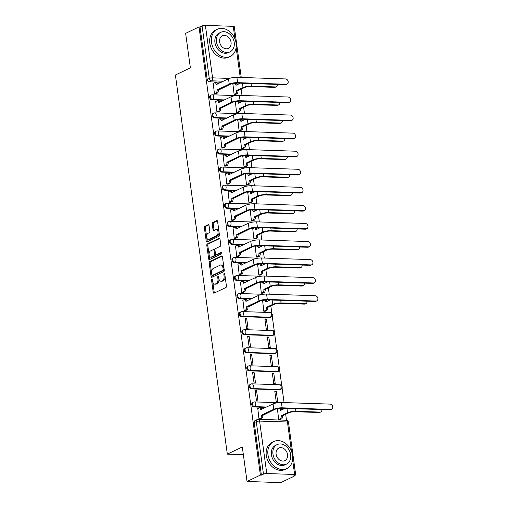 <?xml version="1.0" encoding="UTF-8"?>
<svg xmlns="http://www.w3.org/2000/svg" width="508" height="508" viewBox="0 0 508 508"><rect width="100%" height="100%" fill="white"/><g stroke="black" fill="none" stroke-linecap="round" stroke-linejoin="round"><path stroke-width="0.76" d="M211.938 279.254A0.826 0.476 -88.1 0 0 211.582 280.27L213.239 292.348A1.181 0.679 -88.1 0 0 213.862 293.211A1.181 0.679 -88.1 0 0 214.052 293.167L225.927 287.49A1.181 0.679 -88.1 0 0 226.428 286.036L224.771 273.958A0.826 0.476 -88.1 0 0 224.339 273.355A0.826 0.476 -88.1 0 0 224.206 273.387A0.826 0.476 -88.1 0 0 223.85 274.403L224.066 275.965A3.778 2.165 -88.1 0 1 222.453 280.613L221.463 281.083A3.778 2.165 -88.1 0 1 220.84 281.222A3.778 2.165 -88.1 0 1 218.853 278.46L218.643 276.892A0.826 0.476 -88.1 0 0 218.205 276.288A0.826 0.476 -88.1 0 0 218.072 276.32A0.826 0.476 -88.1 0 0 217.716 277.336L217.932 278.898A3.778 2.165 -88.1 0 1 216.319 283.547L215.329 284.016A3.778 2.165 -88.1 0 1 214.706 284.156A3.778 2.165 -88.1 0 1 212.719 281.388L212.509 279.825A0.826 0.476 -88.1 0 0 212.071 279.222A0.826 0.476 -88.1 0 0 211.938 279.254M212.56 280.2A0.826 0.476 -88.1 0 0 212.566 280.302L214.224 292.379A1.181 0.679 -88.1 0 0 214.44 292.983M224.822 274.333A0.826 0.476 -88.1 0 0 224.834 274.434L225.05 275.996L224.066 275.965M218.694 277.266A0.826 0.476 -88.1 0 0 218.7 277.368L218.916 278.93L217.932 278.898M241.637 316.655L269.494 317.576A2.407 1.886 64.4 0 0 270.212 317.43L270.954 317.081A2.407 1.886 -115.6 0 1 270.231 317.227L242.38 316.3A2.407 1.886 -115.6 0 1 240.189 314.363A2.407 1.886 -115.6 0 1 241.021 311.817L240.284 312.166A2.407 1.886 64.4 0 0 239.452 314.719A2.407 1.886 64.4 0 0 241.637 316.655L242.38 316.3A2.407 1.378 91.9 0 0 243.402 313.341A2.407 1.378 91.9 0 0 242.138 311.582A2.407 2.407 0 0 0 241.021 311.817M244.113 334.715L271.971 335.642A2.407 1.886 64.4 0 0 272.688 335.496L273.425 335.14A2.407 1.886 -115.6 0 1 272.707 335.293L244.85 334.366A2.407 1.886 -115.6 0 1 242.665 332.429A2.407 1.886 -115.6 0 1 243.497 329.876L242.761 330.232A2.407 1.886 64.4 0 0 241.929 332.784A2.407 1.886 64.4 0 0 244.113 334.715L244.85 334.366A2.407 1.378 91.9 0 0 245.878 331.406A2.407 1.378 91.9 0 0 244.615 329.648A2.407 2.407 0 0 0 243.497 329.876M246.59 352.781L274.441 353.708A2.407 1.886 64.4 0 0 275.165 353.562L275.901 353.206A2.407 1.886 -115.6 0 1 275.184 353.352L247.326 352.431A2.407 1.886 -115.6 0 1 245.142 350.495A2.407 1.886 -115.6 0 1 245.974 347.942L245.231 348.298A2.407 1.886 64.4 0 0 244.399 350.85A2.407 1.886 64.4 0 0 246.59 352.781L247.326 352.431A2.407 1.378 91.9 0 0 248.355 349.472A2.407 1.378 91.9 0 0 247.091 347.707A2.407 2.407 0 0 0 245.974 347.942M249.06 370.846L276.917 371.773A2.407 1.886 64.4 0 0 277.635 371.627L278.378 371.272A2.407 1.886 -115.6 0 1 277.654 371.418L249.803 370.491A2.407 1.886 -115.6 0 1 247.612 368.56A2.407 1.886 -115.6 0 1 248.45 366.008L247.707 366.363A2.407 1.886 64.4 0 0 246.875 368.91A2.407 1.886 64.4 0 0 249.06 370.846L249.803 370.491A2.407 1.378 91.9 0 0 250.831 367.538A2.407 1.378 91.9 0 0 249.561 365.773A2.407 2.407 0 0 0 248.45 366.008M251.536 388.912L279.394 389.839A2.407 1.886 64.4 0 0 280.111 389.693L280.848 389.338A2.407 1.886 -115.6 0 1 280.13 389.484L252.279 388.556A2.407 1.886 -115.6 0 1 250.088 386.626A2.407 1.886 -115.6 0 1 250.92 384.073L250.184 384.429A2.407 1.886 64.4 0 0 249.352 386.975A2.407 1.886 64.4 0 0 251.536 388.912L252.279 388.556A2.407 1.378 91.9 0 0 253.301 385.597A2.407 1.378 91.9 0 0 252.038 383.838A2.407 2.407 0 0 0 250.92 384.073M209.036 225.501A1.181 0.679 -88.1 0 0 208.413 224.638A1.181 0.679 -88.1 0 0 208.223 224.682L204.889 226.276A1.181 0.679 -88.1 0 0 204.387 227.73L206.223 241.141A1.181 0.679 -88.1 0 0 206.845 242.005A1.181 0.679 -88.1 0 0 207.042 241.96L218.91 236.284A1.181 0.679 -88.1 0 0 219.412 234.829L217.576 221.418A1.181 0.679 -88.1 0 0 216.954 220.555A1.181 0.679 -88.1 0 0 216.764 220.599L212.738 222.523A1.181 0.679 -88.1 0 0 212.236 223.977L213.023 229.711A1.181 0.679 -88.1 0 0 213.639 230.581A1.181 0.679 -88.1 0 0 213.836 230.537L215.83 229.584A3.156 1.81 -88.1 0 1 216.351 229.47A3.156 1.81 -88.1 0 1 218.053 232.226A3.156 1.81 -88.1 0 1 216.662 235.661L208.851 239.401A3.156 1.81 -88.1 0 1 208.331 239.516A3.156 1.81 -88.1 0 1 206.629 236.753A3.156 1.81 -88.1 0 1 208.013 233.318L209.321 232.696A1.181 0.679 -88.1 0 0 209.823 231.242L209.036 225.501M266.783 473.545L294.634 474.472A2.407 0.565 172.2 0 1 295.675 474.783A2.407 0.565 172.2 0 1 295.262 475.177L293.18 476.174L294.164 476.206L280.791 482.6L247.034 481.476L242.303 446.97L227.324 454.133L175.387 75.006L190.373 67.843L185.642 33.337L199.015 26.943L260.401 475.082L261.385 475.12L263.468 474.123L256.286 421.665A2.407 1.886 -115.6 0 1 257.213 419.557L255.13 420.554A2.407 1.886 -115.6 0 0 254.203 422.662L256.286 421.665A2.407 0.565 172.2 0 1 259.594 421.088L266.783 473.545A2.407 0.565 172.2 0 0 263.468 474.123M247.034 481.476L260.401 475.082M209.734 261.626A1.181 0.679 -88.1 0 0 209.233 263.074L211.068 276.492A1.181 0.679 -88.1 0 0 211.69 277.355A1.181 0.679 -88.1 0 0 211.88 277.311L223.755 271.634A1.181 0.679 -88.1 0 0 224.257 270.18L222.421 256.769A1.181 0.679 -88.1 0 0 221.799 255.905A1.181 0.679 -88.1 0 0 221.602 255.949L209.734 261.626L210.718 261.658A1.181 0.679 -88.1 0 0 210.217 263.112L212.052 276.523A1.181 0.679 -88.1 0 0 212.268 277.127M208.648 258.813L206.807 245.402A1.181 0.679 -88.1 0 1 207.315 243.948L219.183 238.271A1.181 0.679 -88.1 0 1 219.38 238.233A1.181 0.679 -88.1 0 1 219.996 239.097L220.783 244.837A1.181 0.679 -88.1 0 1 220.281 246.285L215.468 248.59A1.181 0.679 -88.1 0 0 214.96 250.044L215.481 253.848A1.181 0.679 -88.1 0 0 216.103 254.711A1.181 0.679 -88.1 0 0 216.3 254.673L221.31 252.273A0.826 0.476 -88.1 0 1 221.45 252.241A0.826 0.476 -88.1 0 1 221.894 252.965A0.826 0.476 -88.1 0 1 221.526 253.867L209.461 259.639A1.181 0.679 -88.1 0 1 209.264 259.677A1.181 0.679 -88.1 0 1 208.648 258.813L209.633 258.845L207.791 245.434L206.807 245.402M221.355 82.207L209.467 81.813L211.55 80.816A2.407 1.886 -115.6 0 1 209.264 78.435L202.082 25.978A2.407 0.565 -7.8 0 1 205.391 25.4L233.248 26.327A2.407 0.565 -7.8 0 1 234.283 26.645L241.249 77.47M294.164 476.206L294.094 475.736M286.499 420.281L285.68 414.306M284.074 402.577L282.073 387.979M281.775 385.775L279.603 369.913M279.298 367.709L277.127 351.853M276.822 349.65L274.65 333.788M274.352 331.584L272.18 315.722M271.875 313.519L270.834 305.918M269.227 294.189L268.364 287.858M266.751 276.123L265.887 269.792M264.281 258.058L263.411 251.727M261.804 239.992L260.934 233.661M259.328 221.933L258.464 215.595M256.858 203.867L255.988 197.529M254.381 185.801L253.511 179.47M251.904 167.735L251.041 161.404M249.434 149.669L248.564 143.339M246.958 131.604L246.088 125.273M244.481 113.544L243.618 107.207M242.011 95.479L241.141 89.141M199.015 26.943L200 26.975L202.082 25.978M277.47 409.251L278.676 419.671L280.137 419.614M257.785 408.597L258.991 419.017L260.452 418.96M256.565 390.576L255.092 390.531L256.515 400.952L257.994 400.996L256.565 390.576L255.187 391.236M276.25 391.23L274.777 391.185L276.2 401.606L277.679 401.65L276.25 391.23L274.872 391.89M254.089 372.51L252.616 372.466L254.044 382.886L255.518 382.937L254.089 372.51L252.711 373.17M273.774 373.164L272.301 373.12L273.729 383.54L275.203 383.591L273.774 373.164L272.396 373.825M251.619 354.451L250.139 354.4L251.568 364.82L253.048 364.871L251.619 354.451L250.241 355.105M271.304 355.105L269.824 355.054L271.253 365.474L272.733 365.525L271.304 355.105L269.919 355.759M249.142 336.385L247.669 336.334L249.091 346.754L250.571 346.805L249.142 336.385L247.764 337.045M268.827 337.039L267.354 336.988L268.776 347.409L270.256 347.459L268.827 337.039L267.449 337.699M246.666 318.319L245.193 318.268L246.621 328.689L248.094 328.74L246.666 318.319L245.288 318.98M266.351 318.973L264.878 318.922L266.306 329.343L267.779 329.394L266.351 318.973L264.973 319.634M242.938 300.209L244.145 310.629L245.605 310.572M262.623 300.863L263.83 311.283L265.29 311.226M240.462 282.15L241.668 292.564L243.135 292.506M260.147 282.804L261.353 293.218L262.814 293.16M237.985 264.084L239.198 274.498L240.659 274.441M257.67 264.738L258.883 275.152L260.344 275.095M235.515 246.018L236.722 256.432L238.182 256.375M255.2 246.672L256.407 257.086L257.867 257.029M233.039 227.952L234.245 238.366L235.706 238.309M252.724 228.606L253.93 239.02L255.391 238.963M230.562 209.887L231.775 220.301L233.236 220.25M250.247 210.541L251.454 220.955L252.921 220.904M228.092 191.821L229.299 202.241L230.759 202.184M247.771 192.475L248.984 202.895L250.444 202.838M225.615 173.761L226.822 184.175L228.282 184.118M245.3 174.415L246.507 184.829L247.968 184.772M223.139 155.696L224.346 166.11L225.812 166.053M242.824 156.35L244.031 166.764L245.497 166.707M220.662 137.63L221.875 148.044L223.336 147.987M240.347 138.284L241.56 148.698L243.021 148.641M218.192 119.564L219.399 129.978L220.859 129.921M237.877 120.218L239.084 130.632L240.544 130.575M215.716 101.498L216.922 111.912L218.389 111.862M235.401 102.152L236.607 112.566L238.074 112.516M213.239 83.433L214.452 93.853L215.913 93.796M232.924 84.087L234.137 94.507L235.598 94.45M223.831 100.273L211.944 99.879L212.681 99.524A2.407 1.886 -115.6 0 1 210.496 97.587A2.407 1.886 -115.6 0 1 211.328 95.04L210.591 95.39A2.407 1.886 64.4 0 0 209.76 97.942A2.407 1.886 64.4 0 0 211.944 99.879M226.308 118.339L214.42 117.939L215.157 117.589A2.407 1.886 -115.6 0 1 212.973 115.653A2.407 1.886 -115.6 0 1 213.804 113.1L213.062 113.455A2.407 1.886 64.4 0 0 212.23 116.008A2.407 1.886 64.4 0 0 214.42 117.939M228.784 136.398L216.891 136.004L217.634 135.655A2.407 1.886 -115.6 0 1 215.443 133.718A2.407 1.886 -115.6 0 1 216.281 131.166L215.538 131.521A2.407 1.886 64.4 0 0 214.706 134.074A2.407 1.886 64.4 0 0 216.891 136.004M231.254 154.464L219.367 154.07L220.11 153.714A2.407 1.886 -115.6 0 1 217.919 151.784A2.407 1.886 -115.6 0 1 218.751 149.231L218.015 149.587A2.407 1.886 64.4 0 0 217.183 152.133A2.407 1.886 64.4 0 0 219.367 154.07M233.731 172.529L221.844 172.136L222.58 171.78A2.407 1.886 -115.6 0 1 220.396 169.85A2.407 1.886 -115.6 0 1 221.228 167.297L220.491 167.653A2.407 1.886 64.4 0 0 219.653 170.199A2.407 1.886 64.4 0 0 221.844 172.136M236.207 190.595L224.32 190.202L225.057 189.846A2.407 1.886 -115.6 0 1 222.866 187.909A2.407 1.886 -115.6 0 1 223.704 185.363L222.961 185.712A2.407 1.886 64.4 0 0 222.129 188.265A2.407 1.886 64.4 0 0 224.32 190.202M238.677 208.661L226.79 208.267L227.533 207.912A2.407 1.886 -115.6 0 1 225.342 205.975A2.407 1.886 -115.6 0 1 226.174 203.429L225.438 203.778A2.407 1.886 64.4 0 0 224.606 206.331A2.407 1.886 64.4 0 0 226.79 208.267M241.154 226.727L229.267 226.327L230.003 225.977A2.407 1.886 -115.6 0 1 227.819 224.041A2.407 1.886 -115.6 0 1 228.651 221.488L227.914 221.844A2.407 1.886 64.4 0 0 227.076 224.396A2.407 1.886 64.4 0 0 229.267 226.327M243.63 244.786L231.743 244.392L232.48 244.043A2.407 1.886 -115.6 0 1 230.289 242.106A2.407 1.886 -115.6 0 1 231.127 239.554L230.384 239.909A2.407 1.886 64.4 0 0 229.553 242.462A2.407 1.886 64.4 0 0 231.743 244.392M246.101 262.852L234.213 262.458L234.956 262.103A2.407 1.886 -115.6 0 1 232.766 260.172A2.407 1.886 -115.6 0 1 233.597 257.62L232.861 257.975A2.407 1.886 64.4 0 0 232.029 260.521A2.407 1.886 64.4 0 0 234.213 262.458M248.577 280.918L236.69 280.524L237.426 280.168A2.407 1.886 -115.6 0 1 235.242 278.238A2.407 1.886 -115.6 0 1 236.074 275.685L235.337 276.041A2.407 1.886 64.4 0 0 234.499 278.587A2.407 1.886 64.4 0 0 236.69 280.524M251.054 298.983L239.166 298.59L239.903 298.234A2.407 1.886 -115.6 0 1 237.719 296.297A2.407 1.886 -115.6 0 1 238.55 293.751L237.808 294.1A2.407 1.886 64.4 0 0 236.976 296.653A2.407 1.886 64.4 0 0 239.166 298.59M265.9 407.372L254.013 406.978L254.749 406.622A2.407 1.886 -115.6 0 1 252.565 404.685A2.407 1.886 -115.6 0 1 253.397 402.139L252.66 402.488A2.407 1.886 64.4 0 0 251.822 405.041A2.407 1.886 64.4 0 0 254.013 406.978M227.324 454.133L243.357 454.666M200 26.975L207.181 79.432A2.407 1.886 64.4 0 0 209.467 81.813M261.385 475.12L254.203 422.662M214.706 284.156L215.69 284.188A3.778 2.165 -88.1 0 0 216.313 284.048L215.329 284.016M218.916 278.93A3.778 2.165 -88.1 0 1 217.303 283.578L216.313 284.048M220.84 281.222L221.825 281.254A3.778 2.165 -88.1 0 0 222.447 281.121L221.463 281.083M225.05 275.996A3.778 2.165 -88.1 0 1 223.437 280.645L222.447 281.121M222.206 256.165L210.718 261.658M211.817 274.796A0.826 0.476 -88.1 0 0 212.255 275.399A0.826 0.476 -88.1 0 0 212.388 275.374L222.809 270.389A0.826 0.476 -88.1 0 0 223.164 269.373L222.936 267.722A3.778 2.165 -88.1 0 0 220.948 264.96A3.778 2.165 -88.1 0 0 220.326 265.1L213.208 268.503A3.778 2.165 -88.1 0 0 211.595 273.152L211.817 274.796M213.106 275.399A0.826 0.476 -88.1 0 0 213.239 275.438A0.826 0.476 -88.1 0 0 213.373 275.406L212.388 275.374M220.948 264.96L221.933 264.992A3.778 2.165 -88.1 0 1 223.92 267.76L224.149 269.405A0.826 0.476 -88.1 0 1 223.793 270.421L213.373 275.406M219.78 238.487L208.299 243.986A1.181 0.679 -88.1 0 0 207.791 245.434M216.897 254.692A1.181 0.679 -88.1 0 0 217.087 254.743A1.181 0.679 -88.1 0 0 217.284 254.705L221.799 252.546M210.471 250.977A3.156 1.81 -88.1 0 0 209.08 254.413A3.156 1.81 -88.1 0 0 210.782 257.175A3.156 1.81 -88.1 0 0 211.303 257.061L214.059 255.74A1.181 0.679 -88.1 0 0 214.56 254.292L214.039 250.482A1.181 0.679 -88.1 0 0 213.417 249.619A1.181 0.679 -88.1 0 0 213.227 249.663L210.471 250.977M210.782 257.175L211.766 257.207A3.156 1.81 -88.1 0 0 212.287 257.092L211.303 257.061M213.417 249.619L214.401 249.65A1.181 0.679 -88.1 0 1 215.024 250.514L215.544 254.324A1.181 0.679 -88.1 0 1 215.043 255.778L212.287 257.092M209.633 258.845A1.181 0.679 -88.1 0 0 209.842 259.455M208.331 239.516L209.315 239.547A3.156 1.81 -88.1 0 0 209.836 239.433L208.851 239.401M216.351 229.47L217.335 229.502A3.156 1.81 -88.1 0 1 219.037 232.258A3.156 1.81 -88.1 0 1 217.646 235.693L209.836 239.433M217.361 220.815L213.722 222.555A1.181 0.679 -88.1 0 0 213.22 224.009L214.008 229.749A1.181 0.679 -88.1 0 0 214.224 230.353M208.82 224.898L205.873 226.308A1.181 0.679 -88.1 0 0 205.372 227.762L207.207 241.173A1.181 0.679 -88.1 0 0 207.423 241.776M320.821 411.931L319.945 412.344A2.762 2.172 -115.6 0 1 319.119 412.515L295.053 411.715A4.508 1.054 172.2 0 0 288.842 412.794L282.461 415.849L281.178 415.804L287.566 412.756A6.071 1.422 -7.8 0 1 295.929 411.296L319.989 412.096A2.762 2.172 64.4 0 0 320.821 411.931A2.762 2.172 64.4 0 0 321.901 409.581M282.461 415.849L282.486 416.027A2.407 1.378 91.9 0 1 281.457 418.979L280.181 418.941A2.407 1.378 -88.1 0 0 281.203 415.982L281.178 415.804M278.676 419.659L280.181 418.941M280.791 410.318L284.899 408.356M280.429 410.305A2.407 1.378 -88.1 0 0 279.165 408.546A2.407 1.378 -88.1 0 0 278.765 408.635L277.266 409.353M279.165 408.546L280.441 408.591A2.407 1.378 91.9 0 1 281.623 409.918M279.933 419.71L281.457 418.979M330.822 409.435A2.762 2.172 64.4 0 0 331.654 409.264A2.762 2.172 64.4 0 0 332.613 406.33A2.762 2.172 64.4 0 0 330.092 404.108L281.426 402.488L282.156 407.816L330.822 409.435L329.952 409.848L281.28 408.235A4.508 1.054 172.2 0 0 275.069 409.315L262.801 415.366A2.407 1.378 91.9 0 1 261.772 418.325L260.248 419.056M331.654 409.264L330.778 409.683A2.762 2.172 -115.6 0 1 329.952 409.848M262.776 415.195L261.493 415.15L273.793 409.27A6.071 1.422 -7.8 0 1 282.156 407.816M258.991 419.005L260.496 418.287A2.407 1.378 -88.1 0 0 261.518 415.328L261.493 415.15M281.426 402.488A6.071 1.422 -7.8 0 0 273.063 403.949L260.744 409.651A2.407 1.378 -88.1 0 0 259.48 407.892L260.756 407.937A2.407 1.378 91.9 0 1 261.938 409.264M259.48 407.892A2.407 1.378 -88.1 0 0 259.08 407.981L257.581 408.699M292.57 455.505A15.03 11.798 64.4 0 0 273.78 441.535A15.03 11.798 64.4 0 0 267.964 454.685A15.03 11.798 64.4 0 0 286.747 468.649A15.03 11.798 64.4 0 0 292.57 455.505M273.78 441.535L272.104 442.341A15.03 11.798 64.4 0 0 266.281 455.486A15.03 11.798 64.4 0 0 285.071 469.455L286.747 468.649M286.48 464.115L284.931 464.852A10.82 8.496 -115.6 0 1 271.405 454.8A10.82 8.496 -115.6 0 1 275.596 445.332L277.139 444.595A10.82 8.496 64.4 0 0 272.955 454.063A10.82 8.496 64.4 0 0 286.48 464.115A10.82 8.496 64.4 0 0 290.671 454.647A10.82 8.496 64.4 0 0 277.139 444.595M276.104 454.165A6.972 5.474 64.4 0 0 284.817 460.642A6.972 5.474 64.4 0 0 287.522 454.546A6.972 5.474 64.4 0 0 278.803 448.062A6.972 5.474 64.4 0 0 276.104 454.165M236.099 43.256A15.03 11.798 64.4 0 0 217.31 29.293A15.03 11.798 64.4 0 0 211.493 42.437A15.03 11.798 64.4 0 0 230.276 56.407A15.03 11.798 64.4 0 0 236.099 43.256M217.31 29.293L215.633 30.093A15.03 11.798 64.4 0 0 209.81 43.243A15.03 11.798 64.4 0 0 228.6 57.207L230.276 56.407M230.01 51.867L228.46 52.61A10.82 8.496 -115.6 0 1 214.935 42.551A10.82 8.496 -115.6 0 1 219.126 33.09L220.669 32.347A10.82 8.496 64.4 0 0 216.484 41.815A10.82 8.496 64.4 0 0 230.01 51.867A10.82 8.496 64.4 0 0 234.201 42.405A10.82 8.496 64.4 0 0 220.669 32.347M219.634 41.916A6.972 5.474 64.4 0 0 228.346 48.4A6.972 5.474 64.4 0 0 231.051 42.297A6.972 5.474 64.4 0 0 222.333 35.82A6.972 5.474 64.4 0 0 219.634 41.916M305.975 303.543L305.098 303.955A2.762 2.172 -115.6 0 1 304.273 304.127L280.206 303.327A4.508 1.054 172.2 0 0 273.996 304.406L267.614 307.461L266.332 307.416L272.713 304.368A6.071 1.422 -7.8 0 1 281.076 302.908L305.143 303.708A2.762 2.172 64.4 0 0 305.975 303.543A2.762 2.172 64.4 0 0 307.054 301.193M267.614 307.461L267.64 307.638A2.407 1.378 91.9 0 1 266.611 310.591L265.328 310.553A2.407 1.378 -88.1 0 0 266.357 307.594L266.332 307.416M263.83 311.271L265.328 310.553M265.944 301.93L270.053 299.968M265.582 301.917A2.407 1.378 -88.1 0 0 264.319 300.158A2.407 1.378 -88.1 0 0 263.919 300.247L262.414 300.965M264.319 300.158L265.595 300.203A2.407 1.378 91.9 0 1 266.776 301.53M265.087 311.321L266.611 310.591M315.976 301.047A2.762 2.172 64.4 0 0 316.808 300.876A2.762 2.172 64.4 0 0 317.767 297.942A2.762 2.172 64.4 0 0 315.246 295.719L266.579 294.1L267.31 299.428L315.976 301.047L315.106 301.46L266.433 299.847A4.508 1.054 172.2 0 0 260.223 300.926L247.955 306.978A2.407 1.378 91.9 0 1 246.926 309.937L245.402 310.667M316.808 300.876L315.932 301.295A2.762 2.172 -115.6 0 1 315.106 301.46M247.929 306.807L246.647 306.762L258.947 300.882A6.071 1.422 -7.8 0 1 267.31 299.428M244.145 310.617L245.643 309.899A2.407 1.378 -88.1 0 0 246.672 306.94L246.647 306.762M266.579 294.1A6.071 1.422 -7.8 0 0 258.216 295.561L245.897 301.263A2.407 1.378 -88.1 0 0 244.634 299.504L245.91 299.549A2.407 1.378 91.9 0 1 247.091 300.876M244.634 299.504A2.407 1.378 -88.1 0 0 244.234 299.593L242.729 300.311M303.498 285.477L302.622 285.89A2.762 2.172 -115.6 0 1 301.796 286.061L277.73 285.261A4.508 1.054 172.2 0 0 271.52 286.347L265.138 289.395L263.862 289.357L270.243 286.302A6.071 1.422 -7.8 0 1 278.606 284.842L302.666 285.642A2.762 2.172 64.4 0 0 303.498 285.477A2.762 2.172 64.4 0 0 304.578 283.127M265.138 289.395L265.163 289.573A2.407 1.378 91.9 0 1 264.135 292.532L262.858 292.487A2.407 1.378 -88.1 0 0 263.881 289.528L263.862 289.357M261.353 293.205L262.858 292.487M263.468 283.864L267.576 281.902M263.106 283.851A2.407 1.378 -88.1 0 0 261.842 282.092A2.407 1.378 -88.1 0 0 261.442 282.181L259.944 282.899M261.842 282.092L263.119 282.137A2.407 1.378 91.9 0 1 264.3 283.47M262.611 293.256L264.135 292.532M313.506 282.981A2.762 2.172 64.4 0 0 314.331 282.81A2.762 2.172 64.4 0 0 315.29 279.876A2.762 2.172 64.4 0 0 312.776 277.654L264.103 276.034L264.833 281.362L313.506 282.981L312.63 283.401L263.957 281.781A4.508 1.054 172.2 0 0 257.746 282.861L245.478 288.919A2.407 1.378 91.9 0 1 244.45 291.878L242.926 292.602M314.331 282.81L313.455 283.229A2.762 2.172 -115.6 0 1 312.63 283.401M245.453 288.741L244.177 288.703L256.47 282.823A6.071 1.422 -7.8 0 1 264.833 281.362M241.668 292.551L243.173 291.833A2.407 1.378 -88.1 0 0 244.196 288.874L244.177 288.703M264.103 276.034A6.071 1.422 -7.8 0 0 255.74 277.495L243.421 283.197A2.407 1.378 -88.1 0 0 242.157 281.438L243.434 281.483A2.407 1.378 91.9 0 1 244.615 282.816M242.157 281.438A2.407 1.378 -88.1 0 0 241.757 281.527L240.259 282.245M301.022 267.411L300.152 267.83A2.762 2.172 -115.6 0 1 299.32 267.995L275.26 267.195A4.508 1.054 172.2 0 0 269.05 268.281L262.661 271.329L261.385 271.291L267.767 268.237A6.071 1.422 -7.8 0 1 276.13 266.783L300.196 267.576A2.762 2.172 64.4 0 0 301.022 267.411A2.762 2.172 64.4 0 0 302.101 265.068M262.661 271.329L262.687 271.507A2.407 1.378 91.9 0 1 261.658 274.466L260.382 274.422A2.407 1.378 -88.1 0 0 261.41 271.462L261.385 271.291M258.877 275.139L260.382 274.422M260.991 265.798L265.1 263.836M260.629 265.792A2.407 1.378 -88.1 0 0 259.366 264.027A2.407 1.378 -88.1 0 0 258.972 264.116L257.467 264.833M259.366 264.027L260.648 264.071A2.407 1.378 91.9 0 1 261.823 265.405M260.14 275.196L261.658 274.466M311.029 264.916A2.762 2.172 64.4 0 0 311.855 264.744A2.762 2.172 64.4 0 0 312.814 261.81A2.762 2.172 64.4 0 0 310.299 259.588L261.626 257.969L262.357 263.296L311.029 264.916L310.153 265.335L261.487 263.716A4.508 1.054 172.2 0 0 255.276 264.795L243.002 270.853A2.407 1.378 91.9 0 1 241.979 273.812L240.455 274.536M311.855 264.744L310.985 265.163A2.762 2.172 -115.6 0 1 310.153 265.335M242.976 270.675L241.7 270.637L253.994 264.757A6.071 1.422 -7.8 0 1 262.357 263.296M239.192 274.485L240.697 273.768A2.407 1.378 -88.1 0 0 241.725 270.808L241.7 270.637M261.626 257.969A6.071 1.422 -7.8 0 0 253.263 259.429L240.944 265.138A2.407 1.378 -88.1 0 0 239.681 263.373L240.963 263.417A2.407 1.378 91.9 0 1 242.138 264.751M239.681 263.373A2.407 1.378 -88.1 0 0 239.287 263.462L237.782 264.179M298.545 249.345L297.675 249.765A2.762 2.172 -115.6 0 1 296.85 249.93L272.783 249.13A4.508 1.054 172.2 0 0 266.573 250.215L260.191 253.27L258.909 253.225L265.29 250.171A6.071 1.422 -7.8 0 1 273.653 248.717L297.72 249.517A2.762 2.172 64.4 0 0 298.545 249.345A2.762 2.172 64.4 0 0 299.631 247.002M260.191 253.27L260.21 253.441A2.407 1.378 91.9 0 1 259.188 256.4L257.905 256.356A2.407 1.378 -88.1 0 0 258.934 253.397L258.909 253.225M256.407 257.073L257.905 256.356M258.521 247.739L262.63 245.77M258.159 247.726A2.407 1.378 -88.1 0 0 256.896 245.967A2.407 1.378 -88.1 0 0 256.496 246.05L254.991 246.767M256.896 245.967L258.172 246.005A2.407 1.378 91.9 0 1 259.353 247.339M257.664 257.131L259.188 256.4M296.075 231.28L295.199 231.699A2.762 2.172 -115.6 0 1 294.373 231.87L270.307 231.07A4.508 1.054 172.2 0 0 264.096 232.15L257.715 235.204L256.438 235.16L262.82 232.105A6.071 1.422 -7.8 0 1 271.183 230.651L295.243 231.451A2.762 2.172 64.4 0 0 296.075 231.28A2.762 2.172 64.4 0 0 297.155 228.937M257.715 235.204L257.74 235.375A2.407 1.378 91.9 0 1 256.711 238.335L255.435 238.29A2.407 1.378 -88.1 0 0 256.457 235.331L256.438 235.16M253.93 239.014L255.435 238.29M256.045 229.673L260.153 227.705M255.683 229.66A2.407 1.378 -88.1 0 0 254.419 227.901A2.407 1.378 -88.1 0 0 254.019 227.984L252.52 228.708M254.419 227.901L255.695 227.94A2.407 1.378 91.9 0 1 256.877 229.273M255.187 239.065L256.711 238.335M293.599 213.214L292.729 213.633A2.762 2.172 -115.6 0 1 291.897 213.804L267.83 213.004A4.508 1.054 172.2 0 0 261.62 214.084L255.238 217.138L253.962 217.094L260.344 214.046A6.071 1.422 -7.8 0 1 268.707 212.585L292.773 213.385A2.762 2.172 64.4 0 0 293.599 213.214A2.762 2.172 64.4 0 0 294.678 210.871M255.238 217.138L255.264 217.31A2.407 1.378 91.9 0 1 254.235 220.269L252.959 220.231A2.407 1.378 -88.1 0 0 253.987 217.272L253.962 217.094M251.454 220.948L252.959 220.231M253.568 211.607L257.677 209.639M253.206 211.595A2.407 1.378 -88.1 0 0 251.943 209.836A2.407 1.378 -88.1 0 0 251.549 209.925L250.044 210.642M251.943 209.836L253.225 209.88A2.407 1.378 91.9 0 1 254.4 211.207M252.711 220.999L254.235 220.269M291.122 195.155L290.252 195.567A2.762 2.172 -115.6 0 1 289.42 195.739L265.36 194.939A4.508 1.054 172.2 0 0 259.15 196.018L252.768 199.072L251.485 199.028L257.867 195.98A6.071 1.422 -7.8 0 1 266.23 194.52L290.297 195.32A2.762 2.172 64.4 0 0 291.122 195.155A2.762 2.172 64.4 0 0 292.202 192.805M252.768 199.072L252.787 199.244A2.407 1.378 91.9 0 1 251.765 202.203L250.482 202.165A2.407 1.378 -88.1 0 0 251.511 199.206L251.485 199.028M248.984 202.882L250.482 202.165M251.092 193.542L255.206 191.579M250.73 193.529A2.407 1.378 -88.1 0 0 249.466 191.77A2.407 1.378 -88.1 0 0 249.072 191.859L247.567 192.576M249.466 191.77L250.749 191.814A2.407 1.378 91.9 0 1 251.93 193.142M250.241 202.933L251.765 202.203M288.652 177.089L287.776 177.502A2.762 2.172 -115.6 0 1 286.95 177.673L262.884 176.873A4.508 1.054 172.2 0 0 256.673 177.959L250.292 181.007L249.009 180.969L255.397 177.914A6.071 1.422 -7.8 0 1 263.76 176.454L287.82 177.254A2.762 2.172 64.4 0 0 288.652 177.089A2.762 2.172 64.4 0 0 289.731 174.739M250.292 181.007L250.317 181.185A2.407 1.378 91.9 0 1 249.288 184.144L248.012 184.099A2.407 1.378 -88.1 0 0 249.034 181.14L249.009 180.969M246.507 184.817L248.012 184.099M248.622 175.476L252.73 173.514M248.26 175.463A2.407 1.378 -88.1 0 0 246.996 173.704A2.407 1.378 -88.1 0 0 246.596 173.793L245.097 174.511M246.996 173.704L248.272 173.749A2.407 1.378 91.9 0 1 249.453 175.082M247.764 184.868L249.288 184.144M286.175 159.023L285.299 159.442A2.762 2.172 -115.6 0 1 284.474 159.607L260.407 158.807A4.508 1.054 172.2 0 0 254.197 159.893L247.815 162.941L246.539 162.903L252.921 159.849A6.071 1.422 -7.8 0 1 261.283 158.394L285.35 159.188A2.762 2.172 64.4 0 0 286.175 159.023A2.762 2.172 64.4 0 0 287.255 156.68M247.815 162.941L247.841 163.119A2.407 1.378 91.9 0 1 246.812 166.078L245.535 166.033A2.407 1.378 -88.1 0 0 246.558 163.074L246.539 162.903M244.031 166.751L245.535 166.033M246.145 157.41L250.254 155.448M245.783 157.404A2.407 1.378 -88.1 0 0 244.519 155.638A2.407 1.378 -88.1 0 0 244.126 155.727L242.621 156.445M244.519 155.638L245.802 155.683A2.407 1.378 91.9 0 1 246.977 157.016M245.288 166.808L246.812 166.078M283.699 140.957L282.829 141.376A2.762 2.172 -115.6 0 1 281.997 141.542L257.937 140.741A4.508 1.054 172.2 0 0 251.727 141.827L245.345 144.882L244.062 144.837L250.444 141.783A6.071 1.422 -7.8 0 1 258.807 140.329L282.873 141.129A2.762 2.172 64.4 0 0 283.699 140.957A2.762 2.172 64.4 0 0 284.778 138.614M245.345 144.882L245.364 145.053A2.407 1.378 91.9 0 1 244.342 148.012L243.059 147.968A2.407 1.378 -88.1 0 0 244.088 145.009L244.062 144.837M241.554 148.685L243.059 147.968M243.669 139.351L247.783 137.382M243.307 139.338A2.407 1.378 -88.1 0 0 242.043 137.573A2.407 1.378 -88.1 0 0 241.649 137.662L240.144 138.379M242.043 137.573L243.326 137.617A2.407 1.378 91.9 0 1 244.507 138.951M242.818 148.742L244.342 148.012M281.229 122.892L280.353 123.311A2.762 2.172 -115.6 0 1 279.527 123.482L255.461 122.682A4.508 1.054 172.2 0 0 249.25 123.762L242.868 126.816L241.586 126.771L247.968 123.717A6.071 1.422 -7.8 0 1 256.337 122.263L280.397 123.063A2.762 2.172 64.4 0 0 281.229 122.892A2.762 2.172 64.4 0 0 282.308 120.548M242.868 126.816L242.894 126.987A2.407 1.378 91.9 0 1 241.865 129.946L240.582 129.902A2.407 1.378 -88.1 0 0 241.611 126.943L241.586 126.771M239.084 130.626L240.582 129.902M241.198 121.285L245.307 119.317M240.836 121.272A2.407 1.378 -88.1 0 0 239.573 119.513A2.407 1.378 -88.1 0 0 239.173 119.596L237.668 120.32M239.573 119.513L240.849 119.551A2.407 1.378 91.9 0 1 242.03 120.885M240.341 130.677L241.865 129.946M278.752 104.826L277.876 105.245A2.762 2.172 -115.6 0 1 277.05 105.416L252.984 104.616A4.508 1.054 172.2 0 0 246.774 105.696L240.392 108.75L239.116 108.706L245.497 105.658A6.071 1.422 -7.8 0 1 253.86 104.197L277.927 104.997A2.762 2.172 64.4 0 0 278.752 104.826A2.762 2.172 64.4 0 0 279.832 102.483M240.392 108.75L240.417 108.922A2.407 1.378 91.9 0 1 239.389 111.881L238.112 111.843A2.407 1.378 -88.1 0 0 239.135 108.883L239.116 108.706M236.607 112.56L238.112 111.843M238.722 103.219L242.83 101.251M238.36 103.207A2.407 1.378 -88.1 0 0 237.096 101.448A2.407 1.378 -88.1 0 0 236.696 101.537L235.198 102.254M237.096 101.448L238.373 101.492A2.407 1.378 91.9 0 1 239.554 102.819M237.865 112.611L239.389 111.881M276.276 86.766L275.406 87.179A2.762 2.172 -115.6 0 1 274.574 87.351L250.514 86.551A4.508 1.054 172.2 0 0 244.304 87.63L237.915 90.684L236.639 90.64L243.021 87.592A6.071 1.422 -7.8 0 1 251.384 86.131L275.45 86.931A2.762 2.172 64.4 0 0 276.276 86.766A2.762 2.172 64.4 0 0 277.355 84.417M237.915 90.684L237.941 90.856A2.407 1.378 91.9 0 1 236.919 93.815L235.636 93.777A2.407 1.378 -88.1 0 0 236.665 90.818L236.639 90.64M234.131 94.494L235.636 93.777M236.245 85.153L240.354 83.191M235.883 85.141A2.407 1.378 -88.1 0 0 234.62 83.382A2.407 1.378 -88.1 0 0 234.226 83.471L232.721 84.188M234.62 83.382L235.903 83.426A2.407 1.378 91.9 0 1 237.077 84.753M235.394 94.545L236.919 93.815M308.553 246.85A2.762 2.172 64.4 0 0 309.385 246.685A2.762 2.172 64.4 0 0 310.337 243.751A2.762 2.172 64.4 0 0 307.823 241.522L259.156 239.909L259.88 245.231L308.553 246.85L307.683 247.269L259.01 245.65A4.508 1.054 172.2 0 0 252.8 246.736L240.525 252.787A2.407 1.378 91.9 0 1 239.503 255.746L237.979 256.476M309.385 246.685L308.508 247.098A2.762 2.172 -115.6 0 1 307.683 247.269M240.506 252.616L239.224 252.571L251.517 246.691A6.071 1.422 -7.8 0 1 259.88 245.231M236.722 256.419L238.22 255.702A2.407 1.378 -88.1 0 0 239.249 252.743L239.224 252.571M259.156 239.909A6.071 1.422 -7.8 0 0 250.793 241.364L238.474 247.072A2.407 1.378 -88.1 0 0 237.211 245.307L238.487 245.351A2.407 1.378 91.9 0 1 239.668 246.685M237.211 245.307A2.407 1.378 -88.1 0 0 236.811 245.396L235.306 246.113M306.076 228.784A2.762 2.172 64.4 0 0 306.908 228.619A2.762 2.172 64.4 0 0 307.867 225.685A2.762 2.172 64.4 0 0 305.352 223.456L256.68 221.844L257.41 227.171L306.076 228.784L305.206 229.203L256.534 227.584A4.508 1.054 172.2 0 0 250.323 228.67L238.055 234.721A2.407 1.378 91.9 0 1 237.026 237.681L235.502 238.411M306.908 228.619L306.032 229.032A2.762 2.172 -115.6 0 1 305.206 229.203M238.03 234.55L236.753 234.506L249.047 228.625A6.071 1.422 -7.8 0 1 257.41 227.171M234.245 238.36L235.75 237.636A2.407 1.378 -88.1 0 0 236.772 234.677L236.753 234.506M256.68 221.844A6.071 1.422 -7.8 0 0 248.317 223.298L235.998 229.006A2.407 1.378 -88.1 0 0 234.734 227.247L236.01 227.286A2.407 1.378 91.9 0 1 237.192 228.619M234.734 227.247A2.407 1.378 -88.1 0 0 234.334 227.33L232.835 228.054M303.606 210.718A2.762 2.172 64.4 0 0 304.432 210.553A2.762 2.172 64.4 0 0 305.391 207.62A2.762 2.172 64.4 0 0 302.876 205.397L254.203 203.778L254.933 209.106L303.606 210.718L302.73 211.138L254.064 209.525A4.508 1.054 172.2 0 0 247.853 210.604L235.579 216.656A2.407 1.378 91.9 0 1 234.55 219.615L233.032 220.345M304.432 210.553L303.562 210.972A2.762 2.172 -115.6 0 1 302.73 211.138M235.553 216.484L234.277 216.44L246.571 210.56A6.071 1.422 -7.8 0 1 254.933 209.106M231.769 220.294L233.274 219.577A2.407 1.378 -88.1 0 0 234.302 216.618L234.277 216.44M254.203 203.778A6.071 1.422 -7.8 0 0 245.84 205.232L233.521 210.941A2.407 1.378 -88.1 0 0 232.258 209.182L233.54 209.226A2.407 1.378 91.9 0 1 234.715 210.553M232.258 209.182A2.407 1.378 -88.1 0 0 231.864 209.271L230.359 209.988M301.13 192.659A2.762 2.172 64.4 0 0 301.955 192.488A2.762 2.172 64.4 0 0 302.914 189.554A2.762 2.172 64.4 0 0 300.399 187.331L251.733 185.712L252.457 191.04L301.13 192.659L300.253 193.072L251.587 191.459A4.508 1.054 172.2 0 0 245.377 192.538L233.102 198.59A2.407 1.378 91.9 0 1 232.08 201.549L230.556 202.279M301.955 192.488L301.085 192.907A2.762 2.172 -115.6 0 1 300.253 193.072M233.083 198.418L231.8 198.374L244.094 192.494A6.071 1.422 -7.8 0 1 252.457 191.04M229.299 202.228L230.797 201.511A2.407 1.378 -88.1 0 0 231.826 198.552L231.8 198.374M251.733 185.712A6.071 1.422 -7.8 0 0 243.364 187.173L231.051 192.875A2.407 1.378 -88.1 0 0 229.781 191.116L231.064 191.16A2.407 1.378 91.9 0 1 232.245 192.488M229.781 191.116A2.407 1.378 -88.1 0 0 229.387 191.205L227.882 191.922M298.653 174.593A2.762 2.172 64.4 0 0 299.485 174.422A2.762 2.172 64.4 0 0 300.444 171.488A2.762 2.172 64.4 0 0 297.923 169.266L249.257 167.646L249.987 172.974L298.653 174.593L297.783 175.012L249.111 173.393A4.508 1.054 172.2 0 0 242.9 174.473L230.632 180.531A2.407 1.378 91.9 0 1 229.603 183.49L228.079 184.214M299.485 174.422L298.609 174.841A2.762 2.172 -115.6 0 1 297.783 175.012M230.607 180.353L229.324 180.315L241.624 174.434A6.071 1.422 -7.8 0 1 249.987 172.974M226.822 184.163L228.327 183.445A2.407 1.378 -88.1 0 0 229.349 180.486L229.324 180.315M249.257 167.646A6.071 1.422 -7.8 0 0 240.894 169.107L228.575 174.809A2.407 1.378 -88.1 0 0 227.311 173.05L228.587 173.095A2.407 1.378 91.9 0 1 229.768 174.428M227.311 173.05A2.407 1.378 -88.1 0 0 226.911 173.139L225.412 173.857M296.183 156.528A2.762 2.172 64.4 0 0 297.009 156.356A2.762 2.172 64.4 0 0 297.967 153.422A2.762 2.172 64.4 0 0 295.453 151.2L246.78 149.581L247.51 154.908L296.183 156.528L295.307 156.947L246.634 155.327A4.508 1.054 172.2 0 0 240.424 156.407L228.156 162.465A2.407 1.378 91.9 0 1 227.127 165.424L225.603 166.148M297.009 156.356L296.139 156.775A2.762 2.172 -115.6 0 1 295.307 156.947M228.13 162.287L226.854 162.249L239.147 156.369A6.071 1.422 -7.8 0 1 247.51 154.908M224.346 166.097L225.85 165.379A2.407 1.378 -88.1 0 0 226.879 162.42L226.854 162.249M246.78 149.581A6.071 1.422 -7.8 0 0 238.417 151.041L226.098 156.75A2.407 1.378 -88.1 0 0 224.834 154.984L226.117 155.029A2.407 1.378 91.9 0 1 227.292 156.362M224.834 154.984A2.407 1.378 -88.1 0 0 224.441 155.073L222.936 155.791M293.707 138.462A2.762 2.172 64.4 0 0 294.532 138.29A2.762 2.172 64.4 0 0 295.491 135.363A2.762 2.172 64.4 0 0 292.976 133.134L244.304 131.521L245.034 136.843L293.707 138.462L292.83 138.881L244.164 137.262A4.508 1.054 172.2 0 0 237.954 138.347L225.679 144.399A2.407 1.378 91.9 0 1 224.657 147.358L223.133 148.088M294.532 138.29L293.662 138.709A2.762 2.172 -115.6 0 1 292.83 138.881M225.66 144.228L224.377 144.183L236.671 138.303A6.071 1.422 -7.8 0 1 245.034 136.843M221.875 148.031L223.374 147.314A2.407 1.378 -88.1 0 0 224.403 144.355L224.377 144.183M244.304 131.521A6.071 1.422 -7.8 0 0 235.941 132.975L223.622 138.684A2.407 1.378 -88.1 0 0 222.358 136.919L223.641 136.963A2.407 1.378 91.9 0 1 224.822 138.297M222.358 136.919A2.407 1.378 -88.1 0 0 221.964 137.008L220.459 137.725M291.23 120.396A2.762 2.172 64.4 0 0 292.062 120.231A2.762 2.172 64.4 0 0 293.021 117.297A2.762 2.172 64.4 0 0 290.5 115.068L241.833 113.455L242.564 118.783L291.23 120.396L290.36 120.815L241.687 119.196A4.508 1.054 172.2 0 0 235.477 120.282L223.209 126.333A2.407 1.378 91.9 0 1 222.18 129.292L220.656 130.023M292.062 120.231L291.186 120.644A2.762 2.172 -115.6 0 1 290.36 120.815M223.183 126.162L221.901 126.117L234.201 120.237A6.071 1.422 -7.8 0 1 242.564 118.783M219.399 129.972L220.897 129.248A2.407 1.378 -88.1 0 0 221.926 126.289L221.901 126.117M241.833 113.455A6.071 1.422 -7.8 0 0 233.47 114.91L221.151 120.618A2.407 1.378 -88.1 0 0 219.888 118.859L221.164 118.897A2.407 1.378 91.9 0 1 222.345 120.231M219.888 118.859A2.407 1.378 -88.1 0 0 219.488 118.942L217.983 119.666M288.76 102.33A2.762 2.172 64.4 0 0 289.585 102.165A2.762 2.172 64.4 0 0 290.544 99.231A2.762 2.172 64.4 0 0 288.03 97.009L239.357 95.39L240.087 100.717L288.76 102.33L287.884 102.749L239.211 101.136A4.508 1.054 172.2 0 0 233.001 102.216L220.732 108.267A2.407 1.378 91.9 0 1 219.704 111.227L218.18 111.957M289.585 102.165L288.709 102.584A2.762 2.172 -115.6 0 1 287.884 102.749M220.707 108.096L219.431 108.052L231.724 102.172A6.071 1.422 -7.8 0 1 240.087 100.717M216.922 111.906L218.427 111.189A2.407 1.378 -88.1 0 0 219.45 108.229L219.431 108.052M239.357 95.39A6.071 1.422 -7.8 0 0 230.994 96.844L218.675 102.552A2.407 1.378 -88.1 0 0 217.411 100.794L218.694 100.838A2.407 1.378 91.9 0 1 219.869 102.165M217.411 100.794A2.407 1.378 -88.1 0 0 217.011 100.882L215.513 101.6M286.283 84.271A2.762 2.172 64.4 0 0 287.109 84.099A2.762 2.172 64.4 0 0 288.068 81.166A2.762 2.172 64.4 0 0 285.553 78.943L236.88 77.324L237.611 82.652L286.283 84.271L285.407 84.684L236.741 83.071A4.508 1.054 172.2 0 0 230.53 84.15L218.256 90.202A2.407 1.378 91.9 0 1 217.234 93.161L215.709 93.891M287.109 84.099L286.239 84.519A2.762 2.172 -115.6 0 1 285.407 84.684M218.237 90.03L216.954 89.986L229.248 84.106A6.071 1.422 -7.8 0 1 237.611 82.652M214.446 93.84L215.951 93.123A2.407 1.378 -88.1 0 0 216.98 90.164L216.954 89.986M236.88 77.324A6.071 1.422 -7.8 0 0 228.517 78.784L216.198 84.487A2.407 1.378 -88.1 0 0 214.935 82.728L216.218 82.772A2.407 1.378 91.9 0 1 217.392 84.099M214.935 82.728A2.407 1.378 -88.1 0 0 214.541 82.817L213.036 83.534M212.566 280.302L211.582 280.27M224.834 274.434L223.85 274.403M218.7 277.368L217.716 277.336M269.494 317.576L270.231 317.227A2.407 1.378 -88.1 0 0 271.259 314.268A2.407 1.378 91.9 0 0 269.996 312.509L242.138 311.582A2.407 1.378 91.9 0 0 241.744 311.664M271.971 335.642L272.707 335.293A2.407 1.378 -88.1 0 0 273.736 332.334A2.407 1.378 91.9 0 0 272.472 330.568L244.615 329.648A2.407 1.378 91.9 0 0 244.221 329.73M274.441 353.708L275.184 353.352A2.407 1.378 -88.1 0 0 276.206 350.393A2.407 1.378 91.9 0 0 274.942 348.634L247.091 347.707A2.407 1.378 91.9 0 0 246.691 347.796M276.917 371.773L277.654 371.418A2.407 1.378 -88.1 0 0 278.682 368.459A2.407 1.378 91.9 0 0 277.419 366.7L249.561 365.773A2.407 1.378 91.9 0 0 249.168 365.862M279.394 389.839L280.13 389.484A2.407 1.378 -88.1 0 0 281.159 386.525A2.407 1.378 91.9 0 0 279.895 384.766L252.038 383.838A2.407 1.378 91.9 0 0 251.644 383.927M223.437 81.21L211.55 80.816A2.407 1.378 91.9 0 0 212.579 77.857L229.419 78.416M240.246 77.438L236.144 47.454M234.988 39.021L233.248 26.327M205.391 25.4L212.579 77.857A2.407 0.565 172.2 0 0 209.264 78.435L207.181 79.432M291.459 451.269L287.452 422.015L259.594 421.088A2.407 1.378 -88.1 0 0 258.331 419.329A2.407 2.407 0 0 0 257.213 419.557M294.634 474.472L292.614 459.702M224.574 99.917L212.681 99.524A2.407 1.378 91.9 0 0 213.709 96.564A2.407 1.378 91.9 0 0 212.446 94.806A2.407 2.407 0 0 0 211.328 95.04M227.044 117.983L215.157 117.589A2.407 1.378 91.9 0 0 216.186 114.63A2.407 1.378 91.9 0 0 214.922 112.871A2.407 2.407 0 0 0 213.804 113.1M229.521 136.049L217.634 135.655A2.407 1.378 91.9 0 0 218.656 132.696A2.407 1.378 91.9 0 0 217.392 130.931A2.407 2.407 0 0 0 216.281 131.166M231.997 154.114L220.11 153.714A2.407 1.378 91.9 0 0 221.132 150.755A2.407 1.378 91.9 0 0 219.869 148.996A2.407 2.407 0 0 0 218.751 149.231M234.467 172.174L222.58 171.78A2.407 1.378 91.9 0 0 223.609 168.821A2.407 1.378 91.9 0 0 222.345 167.062A2.407 2.407 0 0 0 221.228 167.297M236.944 190.24L225.057 189.846A2.407 1.378 91.9 0 0 226.085 186.887A2.407 1.378 91.9 0 0 224.822 185.128A2.407 2.407 0 0 0 223.704 185.363M239.42 208.305L227.533 207.912A2.407 1.378 91.9 0 0 228.556 204.953A2.407 1.378 91.9 0 0 227.292 203.194A2.407 2.407 0 0 0 226.174 203.429M241.891 226.371L230.003 225.977A2.407 1.378 91.9 0 0 231.032 223.018A2.407 1.378 91.9 0 0 229.768 221.259A2.407 2.407 0 0 0 228.651 221.488M244.367 244.437L232.48 244.043A2.407 1.378 91.9 0 0 233.509 241.084A2.407 1.378 91.9 0 0 232.245 239.319A2.407 2.407 0 0 0 231.127 239.554M246.844 262.503L234.956 262.103A2.407 1.378 91.9 0 0 235.979 259.15A2.407 1.378 91.9 0 0 234.715 257.385A2.407 2.407 0 0 0 233.597 257.62M249.32 280.562L237.426 280.168A2.407 1.378 91.9 0 0 238.455 277.209A2.407 1.378 91.9 0 0 237.192 275.45A2.407 2.407 0 0 0 236.074 275.685M251.79 298.628L239.903 298.234A2.407 1.378 91.9 0 0 240.932 295.275A2.407 1.378 91.9 0 0 239.668 293.516A2.407 2.407 0 0 0 238.55 293.751M266.637 407.016L254.749 406.622A2.407 1.378 91.9 0 0 255.778 403.663A2.407 1.378 91.9 0 0 254.514 401.904A2.407 2.407 0 0 0 253.397 402.139M254.114 401.993A2.407 1.378 91.9 0 1 254.514 401.904L277.99 402.685M239.268 293.605A2.407 1.378 91.9 0 1 239.668 293.516L263.138 294.297M236.791 275.539A2.407 1.378 91.9 0 1 237.192 275.45L260.668 276.231M234.321 257.473A2.407 1.378 91.9 0 1 234.715 257.385L258.191 258.166M231.845 239.408A2.407 1.378 91.9 0 1 232.245 239.319L255.714 240.1M229.368 221.342A2.407 1.378 91.9 0 1 229.768 221.259L253.244 222.034M226.898 203.276A2.407 1.378 91.9 0 1 227.292 203.194L250.768 203.975M224.422 185.217A2.407 1.378 91.9 0 1 224.822 185.128L248.291 185.909M221.945 167.151A2.407 1.378 91.9 0 1 222.345 167.062L245.821 167.843M219.475 149.085A2.407 1.378 91.9 0 1 219.869 148.996L243.345 149.777M216.999 131.02A2.407 1.378 91.9 0 1 217.392 130.931L240.868 131.712M214.522 112.954A2.407 1.378 91.9 0 1 214.922 112.871L238.398 113.646M212.052 94.888A2.407 1.378 91.9 0 1 212.446 94.806L235.922 95.587M286.188 420.249A2.407 1.378 -88.1 0 1 287.452 422.015A2.407 0.565 -7.8 0 1 288.487 422.326A2.407 2.407 0 0 0 286.188 420.249L258.331 419.329M217.303 283.578L216.319 283.547M223.437 280.645L222.453 280.613M214.224 292.379L213.239 292.348M221.99 255.962L221.602 255.949M212.052 276.523L211.068 276.492M210.217 263.112L209.233 263.074M223.793 270.421L222.809 270.389M224.149 269.405L223.164 269.373M223.92 267.76L222.936 267.722M208.299 243.986L207.315 243.948M219.57 238.284L219.183 238.271M217.284 254.705L216.3 254.673M215.043 255.778L214.059 255.74M215.544 254.324L214.56 254.292M215.024 250.514L214.039 250.482M217.646 235.693L216.662 235.661M214.008 229.749L213.023 229.711M213.22 224.009L212.236 223.977M213.722 222.555L212.738 222.523M217.145 220.612L216.764 220.599M207.207 241.173L206.223 241.141M205.372 227.762L204.387 227.73M205.873 226.308L204.889 226.276M208.61 224.695L208.223 224.682M319.119 412.515L319.989 412.096M282.486 416.027L281.203 415.982M287.566 412.756L286.969 408.419M295.929 411.296L295.573 408.705M261.518 415.328L262.801 415.366M273.063 403.949L273.793 409.27M260.496 418.287L261.772 418.325M260.744 409.651L261.106 409.664M304.273 304.127L305.143 303.708M267.64 307.638L266.357 307.594M272.713 304.368L272.123 300.031M281.076 302.908L280.727 300.317M246.672 306.94L247.955 306.978M258.216 295.561L258.947 300.882M245.643 309.899L246.926 309.937M245.897 301.263L246.259 301.276M301.796 286.061L302.666 285.642M265.163 289.573L263.881 289.528M270.243 286.302L269.646 281.972M278.606 284.842L278.251 282.257M244.196 288.874L245.478 288.919M255.74 277.495L256.47 282.823M243.173 291.833L244.45 291.878M243.421 283.197L243.783 283.21M299.32 267.995L300.196 267.576M262.687 271.507L261.41 271.462M267.767 268.237L267.176 263.906M276.13 266.783L275.774 264.192M241.725 270.808L243.002 270.853M253.263 259.429L253.994 264.757M240.697 273.768L241.979 273.812M240.944 265.138L241.306 265.144M296.85 249.93L297.72 249.517M260.21 253.441L258.934 253.397M265.29 250.171L264.7 245.84M273.653 248.717L273.304 246.126M294.373 231.87L295.243 231.451M257.74 235.375L256.457 235.331M262.82 232.105L262.223 227.774M271.183 230.651L270.827 228.06M291.897 213.804L292.773 213.385M255.264 217.31L253.987 217.272M260.344 214.046L259.747 209.709M268.707 212.585L268.351 209.994M289.42 195.739L290.297 195.32M252.787 199.244L251.511 199.206M257.867 195.98L257.277 191.643M266.23 194.52L265.875 191.929M286.95 177.673L287.82 177.254M250.317 181.185L249.034 181.14M255.397 177.914L254.8 173.584M263.76 176.454L263.404 173.869M284.474 159.607L285.35 159.188M247.841 163.119L246.558 163.074M252.921 159.849L252.324 155.518M261.283 158.394L260.928 155.804M281.997 141.542L282.873 141.129M245.364 145.053L244.088 145.009M250.444 141.783L249.853 137.452M258.807 140.329L258.451 137.738M279.527 123.482L280.397 123.063M242.894 126.987L241.611 126.943M247.968 123.717L247.377 119.386M256.337 122.263L255.981 119.672M277.05 105.416L277.927 104.997M240.417 108.922L239.135 108.883M245.497 105.658L244.9 101.321M253.86 104.197L253.505 101.606M274.574 87.351L275.45 86.931M237.941 90.856L236.665 90.818M243.021 87.592L242.43 83.255M251.384 86.131L251.028 83.541M239.249 252.743L240.525 252.787M250.793 241.364L251.517 246.691M238.22 255.702L239.503 255.746M238.474 247.072L238.836 247.085M236.772 234.677L238.055 234.721M248.317 223.298L249.047 228.625M235.75 237.636L237.026 237.681M235.998 229.006L236.36 229.019M234.302 216.618L235.579 216.656M245.84 205.232L246.571 210.56M233.274 219.577L234.55 219.615M233.521 210.941L233.883 210.953M231.826 198.552L233.102 198.59M243.364 187.173L244.094 192.494M230.797 201.511L232.08 201.549M231.051 192.875L231.407 192.888M229.349 180.486L230.632 180.531M240.894 169.107L241.624 174.434M228.327 183.445L229.603 183.49M228.575 174.809L228.937 174.822M226.879 162.42L228.156 162.465M238.417 151.041L239.147 156.369M225.85 165.379L227.127 165.424M226.098 156.75L226.46 156.756M224.403 144.355L225.679 144.399M235.941 132.975L236.671 138.303M223.374 147.314L224.657 147.358M223.622 138.684L223.984 138.697M221.926 126.289L223.209 126.333M233.47 114.91L234.201 120.237M220.897 129.248L222.18 129.292M221.151 120.618L221.513 120.631M219.45 108.229L220.732 108.267M230.994 96.844L231.724 102.172M218.427 111.189L219.704 111.227M218.675 102.552L219.037 102.565M216.98 90.164L218.256 90.202M228.517 78.784L229.248 84.106M215.951 93.123L217.234 93.161M216.198 84.487L216.56 84.499M280.848 389.338A2.407 2.407 0 0 0 279.895 384.766M278.378 371.272A2.407 2.407 0 0 0 277.419 366.7M275.901 353.206A2.407 2.407 0 0 0 274.942 348.634M273.425 335.14A2.407 2.407 0 0 0 272.472 330.568M270.954 317.081A2.407 2.407 0 0 0 269.996 312.509M295.675 474.783L288.487 422.326M213.239 275.438L212.255 275.399M217.087 254.743L216.103 254.711"/></g></svg>
